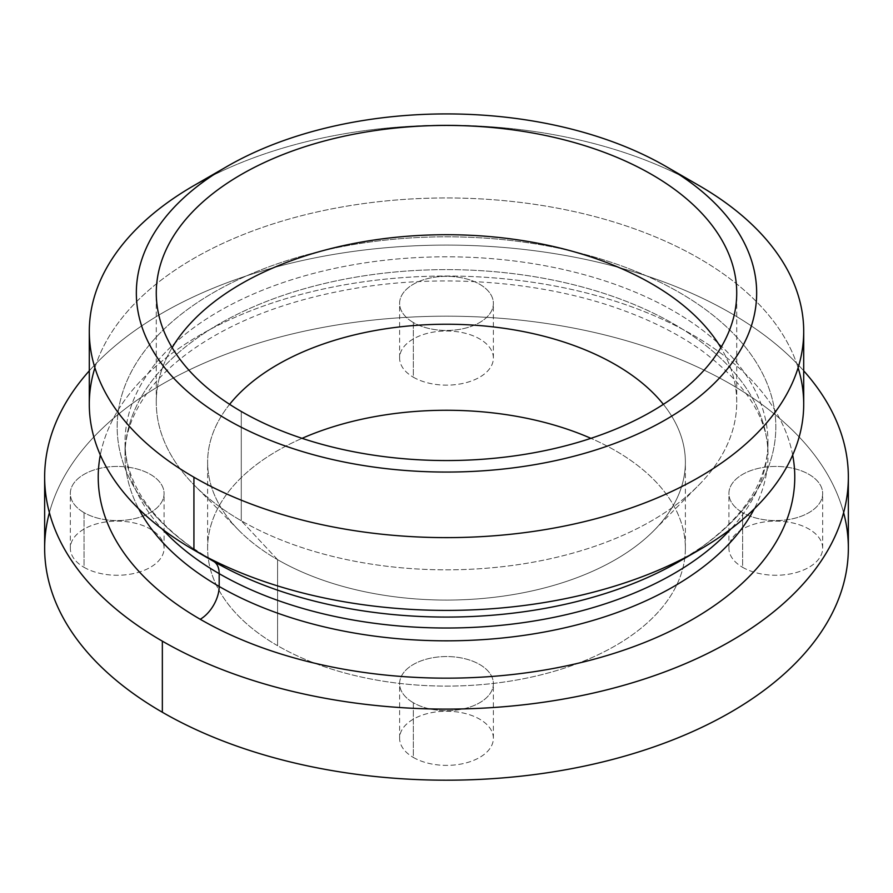 <?xml version="1.0" encoding="UTF-8"?>
<svg xmlns="http://www.w3.org/2000/svg" width="893" height="893" viewBox="0 0 893 893"><rect width="100%" height="100%" fill="white"/><g stroke="black" fill="none" stroke-linecap="round" stroke-linejoin="round"><path stroke-width="0.67" stroke-dasharray="4.46 3.35" d="M277.589 645.706A238.877 137.913 180 0 1 207.623 548.19A238.877 137.913 180 0 1 302.08 438.329A238.877 137.913 0 0 0 277.589 645.706L277.589 559.677A238.877 137.913 0 0 0 537.91 589.57A238.877 137.913 0 0 0 685.377 462.15A238.877 137.913 0 0 0 663.376 404.339A238.877 137.913 180 0 1 654.044 530.431A238.877 137.913 180 0 1 277.589 559.677L277.589 645.706A238.877 137.913 0 0 0 626.506 638.852A238.877 137.913 0 0 0 590.92 438.329A238.877 137.913 180 0 1 685.377 548.19A238.877 137.913 180 0 1 537.91 675.61A238.877 137.913 180 0 1 277.589 645.706M229.624 404.339A238.877 137.913 0 0 0 207.623 462.15A238.877 137.913 0 0 0 277.589 559.677A238.877 137.913 180 0 1 238.956 530.431A238.877 137.913 180 0 1 229.624 404.339M277.589 559.677L241.277 520.753A290.225 167.56 0 0 0 698.661 485.234A290.225 167.56 0 0 0 720.863 347.634A290.225 167.56 180 0 1 736.725 402.274A290.225 167.56 180 0 1 557.567 557.076A290.225 167.56 180 0 1 241.277 520.753L277.589 559.677M172.137 347.634A290.225 167.56 0 0 0 194.339 485.234A290.225 167.56 0 0 0 241.277 520.753A290.225 167.56 180 0 1 156.275 402.274A290.225 167.56 180 0 1 172.137 347.634M241.277 520.753L241.277 411.472L241.277 520.753M211.719 175.977A357.2 206.227 180 0 1 699.074 185.577A357.2 206.227 0 0 0 193.915 185.577M94.904 367.793A357.2 206.227 180 0 1 446.5 197.956A357.2 206.227 180 0 1 798.096 367.793A357.2 206.227 0 0 0 414.854 198.771A357.2 206.227 0 0 0 89.3 404.183M679.372 561.384A329.327 190.131 0 0 0 679.372 292.502A329.327 190.131 0 0 0 213.639 292.491A329.327 190.131 0 0 0 213.628 561.384A329.327 190.131 180 0 1 213.628 292.502A329.327 190.131 180 0 1 679.372 292.502A329.327 190.131 180 0 1 679.372 561.384L701.954 546.884C730.764 525.821 750.075 503.63 759.876 480.322C765.323 467.575 768.025 454.928 767.98 442.415A321.48 185.61 0 0 0 446.5 256.804A321.48 185.61 0 0 0 125.02 442.415A321.48 185.61 0 0 0 162.146 528.991A321.48 185.61 180 0 1 125.02 442.415A321.48 185.61 180 0 1 446.5 256.804A321.48 185.61 180 0 1 767.98 442.415A321.48 185.61 180 0 1 730.854 528.991A321.48 185.61 0 0 0 767.98 442.415L767.98 455.229A321.48 185.61 0 0 0 446.5 269.619A321.48 185.61 0 0 0 125.02 455.229A321.48 185.61 0 0 0 138.739 508.865A321.48 185.61 180 0 1 125.02 455.229A321.48 185.61 180 0 1 446.5 269.619A321.48 185.61 180 0 1 767.98 455.229A321.48 185.61 180 0 1 754.261 508.865A321.48 185.61 0 0 0 767.98 455.229C768.672 419.531 746.849 384.838 702.512 351.15C680.086 334.998 653.174 321.223 621.796 309.849C546.248 282.288 449.157 273.716 361.989 287.245C292.558 298.295 235.841 319.27 191.85 350.179C174.559 362.525 160.606 375.54 150.002 389.225C133.102 411.461 124.774 433.462 125.02 455.229L125.02 442.415C124.975 454.928 127.677 467.575 133.124 480.322C142.925 503.63 162.236 525.821 191.046 546.884L213.628 561.384M792.671 455.039A348.27 201.07 0 0 0 446.5 276.026A348.27 201.07 0 0 0 100.329 455.039A348.27 201.07 180 0 1 446.5 276.026A348.27 201.07 180 0 1 792.671 455.039M803.7 370.807A401.85 232.001 0 0 0 446.5 245.095A401.85 232.001 0 0 0 89.3 370.807A401.85 232.001 180 0 1 446.5 245.095A401.85 232.001 180 0 1 803.7 370.807M49.394 512.649A401.85 232.001 180 0 1 446.5 316.178A401.85 232.001 180 0 1 843.606 512.649A401.85 232.001 0 0 0 415.625 316.87A401.85 232.001 0 0 0 44.65 548.19M413.347 757.443A46.883 27.069 0 0 0 491.786 745.309A46.883 27.069 0 0 0 434.366 712.156A46.883 27.069 0 0 0 413.347 757.443A46.883 27.069 180 0 1 399.618 738.31A46.883 27.069 180 0 1 446.5 711.241A46.883 27.069 180 0 1 493.382 738.31A46.883 27.069 180 0 1 464.438 763.314A46.883 27.069 180 0 1 413.347 757.443L413.347 702.758A46.883 27.069 0 0 0 464.438 708.629A46.883 27.069 0 0 0 493.382 683.625A46.883 27.069 0 0 0 446.5 656.556A46.883 27.069 0 0 0 399.618 683.625A46.883 27.069 0 0 0 413.347 702.758L413.347 757.443M742.641 567.334A46.883 27.069 0 0 0 821.08 555.189A46.883 27.069 0 0 0 763.66 522.048A46.883 27.069 0 0 0 742.641 567.334A46.883 27.069 180 0 1 728.911 548.19A46.883 27.069 180 0 1 775.794 521.121A46.883 27.069 180 0 1 822.676 548.19A46.883 27.069 180 0 1 793.732 573.194A46.883 27.069 180 0 1 742.641 567.334L742.641 512.649A46.883 27.069 0 0 0 793.732 518.509A46.883 27.069 0 0 0 822.676 493.505A46.883 27.069 0 0 0 775.794 466.436A46.883 27.069 0 0 0 728.911 493.505A46.883 27.069 0 0 0 742.641 512.649L742.641 567.334M413.347 377.214A46.883 27.069 0 0 0 491.786 365.081A46.883 27.069 0 0 0 434.366 331.928A46.883 27.069 0 0 0 413.347 377.214A46.883 27.069 180 0 1 399.618 358.071A46.883 27.069 180 0 1 446.5 331.002A46.883 27.069 180 0 1 493.382 358.071A46.883 27.069 180 0 1 464.438 383.075A46.883 27.069 180 0 1 413.347 377.214L413.347 322.529A46.883 27.069 0 0 0 464.438 328.39A46.883 27.069 0 0 0 493.382 303.386A46.883 27.069 0 0 0 446.5 276.317A46.883 27.069 0 0 0 399.618 303.386A46.883 27.069 0 0 0 413.347 322.529L413.347 377.214M84.054 567.334A46.883 27.069 0 0 0 162.493 555.189A46.883 27.069 0 0 0 105.073 522.048A46.883 27.069 0 0 0 84.054 567.334A46.883 27.069 180 0 1 70.324 548.19A46.883 27.069 180 0 1 117.206 521.121A46.883 27.069 180 0 1 164.089 548.19A46.883 27.069 180 0 1 135.144 573.194A46.883 27.069 180 0 1 84.054 567.334L84.054 512.649A46.883 27.069 0 0 0 135.144 518.509A46.883 27.069 0 0 0 164.089 493.505A46.883 27.069 0 0 0 117.206 466.436A46.883 27.069 0 0 0 70.324 493.505A46.883 27.069 0 0 0 84.054 512.649L84.054 567.334M84.054 512.649A46.883 27.069 180 0 1 105.073 467.363A46.883 27.069 180 0 1 162.493 500.504A46.883 27.069 180 0 1 84.054 512.649M413.347 322.529A46.883 27.069 180 0 1 434.366 277.243A46.883 27.069 180 0 1 491.786 310.396A46.883 27.069 180 0 1 413.347 322.529M742.641 512.649A46.883 27.069 180 0 1 763.66 467.363A46.883 27.069 180 0 1 821.08 500.504A46.883 27.069 180 0 1 742.641 512.649M413.347 702.758A46.883 27.069 180 0 1 434.366 657.471A46.883 27.069 180 0 1 491.786 690.624A46.883 27.069 180 0 1 413.347 702.758M207.623 548.19L207.623 462.15M685.377 548.19L685.377 462.15M238.956 530.431L194.339 485.234M654.044 530.431L698.661 485.234M156.275 402.274L156.275 292.993M736.725 402.274L736.725 292.993M70.324 548.19L70.324 493.505M164.089 548.19L164.089 493.505M399.618 358.071L399.618 303.386M493.382 358.071L493.382 303.386M728.911 548.19L728.911 493.505M822.676 548.19L822.676 493.505M399.618 738.31L399.618 683.625M493.382 738.31L493.382 683.625"/><path stroke-width="1.34" d="M302.08 438.329A238.877 137.913 180 0 1 590.92 438.329A238.877 137.913 0 0 0 302.08 438.329M663.376 404.339A238.877 137.913 0 0 0 446.5 324.237A238.877 137.913 0 0 0 229.624 404.339A238.877 137.913 180 0 1 446.5 324.237A238.877 137.913 180 0 1 663.376 404.339M720.863 347.634A290.225 167.56 0 0 0 446.5 234.714A290.225 167.56 0 0 0 172.137 347.634A290.225 167.56 180 0 1 446.5 234.714A290.225 167.56 180 0 1 720.863 347.634M241.277 411.472A290.225 167.56 0 0 0 557.567 447.795A290.225 167.56 0 0 0 736.725 292.993A290.225 167.56 0 0 0 446.5 125.433A290.225 167.56 0 0 0 156.275 292.993A290.225 167.56 0 0 0 241.277 411.472A290.225 167.56 180 0 1 371.388 131.137A290.225 167.56 180 0 1 726.835 336.36A290.225 167.56 180 0 1 241.277 411.472M665.821 166.366A310.161 179.069 0 0 0 146.91 246.647A310.161 179.069 0 0 0 526.781 465.956A310.161 179.069 0 0 0 665.821 166.366A310.161 179.069 180 0 1 665.821 166.377A310.161 179.069 180 0 1 665.821 419.61A310.161 179.069 180 0 1 227.179 419.61A310.161 179.069 180 0 1 227.179 166.377A310.161 179.069 180 0 1 665.821 166.366L699.085 185.577A357.2 206.227 0 0 0 699.074 185.577A357.2 206.227 180 0 1 803.7 331.403A357.2 206.227 180 0 1 583.196 521.925A357.2 206.227 180 0 1 193.926 477.219A357.2 206.227 0 0 0 699.074 477.23A357.2 206.227 0 0 0 699.085 185.577M227.179 166.377L193.915 185.577A357.2 206.227 0 0 0 193.926 477.219A357.2 206.227 180 0 1 89.3 331.403A357.2 206.227 180 0 1 211.719 175.977M89.3 331.403L89.3 404.183A357.2 206.227 0 0 0 193.926 550.01A357.2 206.227 0 0 0 583.196 594.716A357.2 206.227 0 0 0 803.7 404.183A357.2 206.227 0 0 0 798.096 367.793A357.2 206.227 180 0 1 699.085 550.01A357.2 206.227 180 0 1 193.926 550.01L193.926 477.219L193.926 550.01A357.2 206.227 180 0 1 193.915 550.01A357.2 206.227 180 0 1 94.904 367.793M213.628 561.384A329.327 190.131 0 0 0 679.372 561.384A329.327 190.131 180 0 1 213.628 561.384L193.926 550.01L213.628 561.384A26.79 15.471 -60 0 1 219.176 573.652A321.48 185.61 0 0 0 730.854 528.991A321.48 185.61 180 0 1 219.176 573.652A26.79 15.471 120 0 0 213.628 561.384L193.915 550.01M162.146 528.991A321.48 185.61 0 0 0 219.176 573.652A321.48 185.61 180 0 1 162.146 528.991M219.176 586.467A321.48 185.61 0 0 0 754.261 508.865A321.48 185.61 180 0 1 219.176 586.467L219.176 573.652L219.176 586.467A321.48 185.61 180 0 1 138.739 508.865A321.48 185.61 0 0 0 219.176 586.467A26.79 15.471 -60 0 1 200.233 619.273A348.27 201.07 0 0 0 597.25 658.353A348.27 201.07 0 0 0 792.671 455.039A348.27 201.07 180 0 1 597.25 658.353A348.27 201.07 180 0 1 200.233 619.273A26.79 15.471 120 0 0 219.176 586.467M100.329 455.039A348.27 201.07 0 0 0 200.233 619.273A348.27 201.07 180 0 1 100.329 455.039M162.347 641.152A401.85 232.001 0 0 0 683.458 664.481A401.85 232.001 0 0 0 803.7 370.807A401.85 232.001 180 0 1 848.35 477.096A401.85 232.001 180 0 1 600.286 691.439A401.85 232.001 180 0 1 162.347 641.152A401.85 232.001 180 0 1 44.65 477.096A401.85 232.001 180 0 1 89.3 370.807A401.85 232.001 0 0 0 162.347 641.152L162.347 712.246A401.85 232.001 0 0 0 600.286 762.533A401.85 232.001 0 0 0 848.35 548.19A401.85 232.001 0 0 0 843.606 512.649A401.85 232.001 180 0 1 628.348 755.076A401.85 232.001 180 0 1 162.347 712.246L162.347 641.152M44.65 477.096L44.65 548.19A401.85 232.001 0 0 0 162.347 712.246A401.85 232.001 180 0 1 49.394 512.649M803.7 404.183L803.7 331.403M679.372 561.384L699.085 550.01M848.35 548.19L848.35 477.096"/></g></svg>
